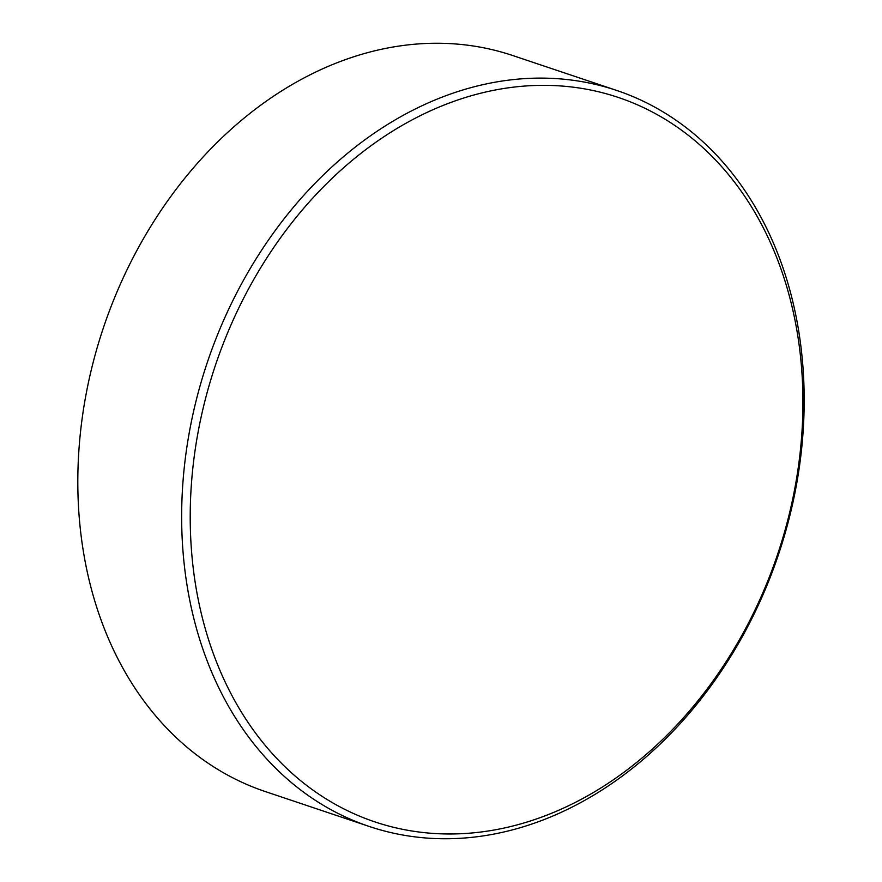 <?xml version="1.0" encoding="UTF-8"?>
<svg xmlns="http://www.w3.org/2000/svg" width="882" height="882" viewBox="0 0 882 882"><rect width="100%" height="100%" fill="white"/><g stroke="black" fill="none" stroke-linecap="round" stroke-linejoin="round"><path stroke-width="1.32" d="M616.496 90.372L512.674 55.511A388.245 301.302 108.6 0 0 113.524 300.332A388.245 301.302 108.6 0 0 265.504 791.628L369.326 826.489A388.245 301.302 -71.4 0 1 217.358 335.204A388.245 301.302 -71.4 0 1 616.496 90.372A388.245 301.302 -71.4 0 1 768.476 581.668A388.245 301.302 -71.4 0 1 369.326 826.489M767.792 580.951A382.138 296.55 108.6 0 0 638.943 105.498A382.138 296.55 108.6 0 0 225.351 338.368A382.138 296.55 108.6 0 0 354.2 813.821A382.138 296.55 108.6 0 0 767.792 580.951"/></g></svg>
